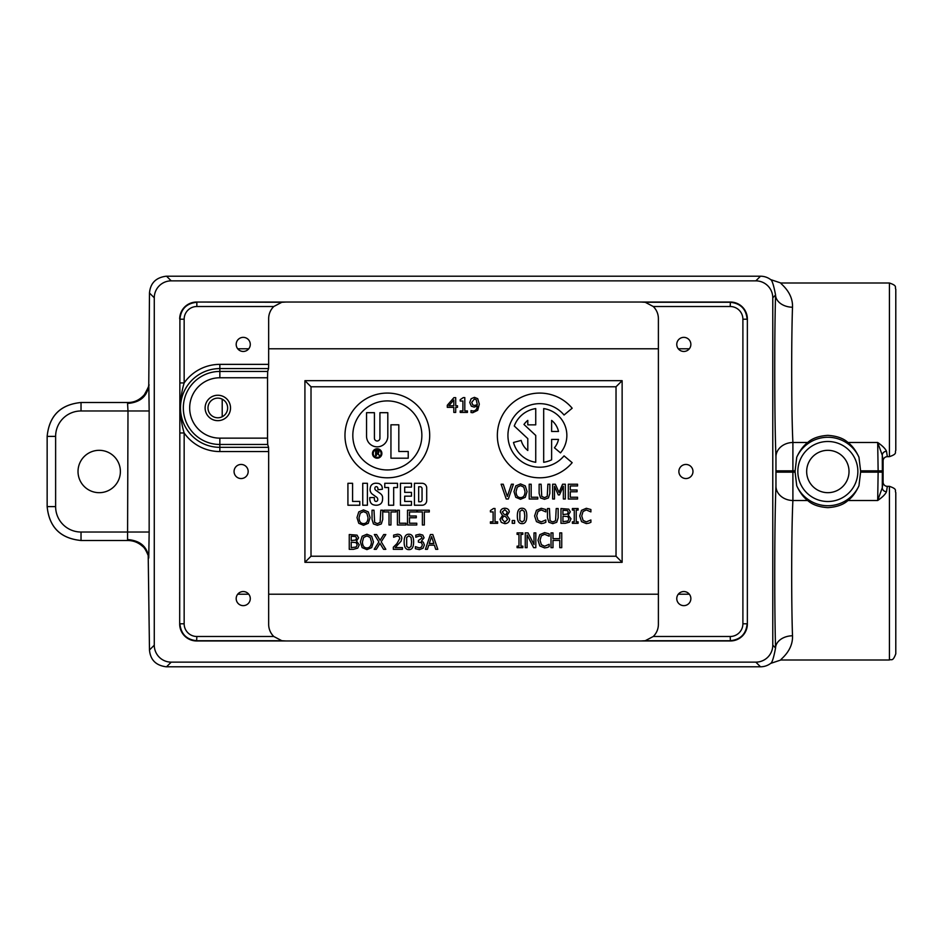 <?xml version="1.0" encoding="UTF-8"?>
<svg xmlns="http://www.w3.org/2000/svg" width="943" height="943" viewBox="0 0 943 943"><rect width="100%" height="100%" fill="white"/><g stroke="black" fill="none" stroke-linecap="round" stroke-linejoin="round"><path stroke-width="1.41" d="M806.666 471.5A21.182 21.182 0 0 1 838.433 453.159A21.182 21.182 0 0 1 838.433 489.841A21.182 21.182 0 0 1 806.666 471.5M207.99 407.954A9.831 9.831 0 0 1 222.737 399.443A9.831 9.831 0 0 1 222.737 416.464A9.831 9.831 0 0 1 207.99 407.954M234.064 471.5A7.049 7.049 0 0 1 241.113 464.451A7.049 7.049 0 0 1 248.174 471.5A7.049 7.049 0 0 1 241.113 478.549A7.049 7.049 0 0 1 234.064 471.5M676.768 598.593A7.049 7.049 0 0 1 683.816 591.544A7.049 7.049 0 0 1 690.865 598.593A7.049 7.049 0 0 1 683.816 605.642A7.049 7.049 0 0 1 676.768 598.593M678.877 471.5A7.049 7.049 0 0 1 685.926 464.451A7.049 7.049 0 0 1 692.975 471.5A7.049 7.049 0 0 1 685.926 478.549A7.049 7.049 0 0 1 678.877 471.5M676.768 344.407A7.049 7.049 0 0 1 683.816 337.358A7.049 7.049 0 0 1 690.865 344.407A7.049 7.049 0 0 1 683.816 351.456A7.049 7.049 0 0 1 676.768 344.407M236.186 598.593A7.049 7.049 0 0 1 243.235 591.544A7.049 7.049 0 0 1 250.284 598.593A7.049 7.049 0 0 1 243.235 605.642A7.049 7.049 0 0 1 236.186 598.593M236.186 344.407A7.049 7.049 0 0 1 243.235 337.358A7.049 7.049 0 0 1 250.284 344.407A7.049 7.049 0 0 1 243.235 351.456A7.049 7.049 0 0 1 236.186 344.407M128 402.508L127.564 403.463C140.318 402.413 147.379 396.249 148.758 384.968L149.477 293.014C150.373 283.089 155.972 277.49 166.286 276.205L760.494 276.205L755.838 280.861A16.962 16.95 -45 0 1 772.777 297.811L772.777 645.189A16.962 16.95 45 0 1 755.838 662.139L171.213 662.139A16.962 16.95 135 0 1 154.275 645.189L154.275 297.811A16.962 16.95 -135 0 1 171.213 280.861L755.838 280.861M81.027 532.029A25.437 25.414 135 0 1 55.625 506.615L55.625 436.385A25.437 25.414 -135 0 1 81.027 410.971L81.027 402.496L127.977 402.496C134.248 402.555 139.705 399.962 144.35 394.716C148.216 387.773 149.701 384.414 148.817 384.626L149.159 410.971L127.989 410.971L127.564 539.537C140.318 540.587 147.379 546.751 148.758 558.032L149.159 532.029L81.027 532.029L81.027 540.504L128 540.492M127.564 539.537L127.977 540.504C133.647 540.622 138.55 542.602 142.699 546.469C144.244 547.376 146.082 550.394 148.204 555.533L149.477 649.986C150.373 659.911 155.972 665.51 166.286 666.795L760.494 666.795A16.962 16.95 45 0 0 770.667 663.4L780.875 659.994C779.342 659.923 793.204 651.377 792.497 635.771C791.26 599.618 791.46 528.646 792.898 500.509L792.898 442.491C791.46 414.354 791.26 343.382 792.497 307.229C793.204 291.623 779.342 283.077 780.875 283.006L770.667 279.599C772.105 280.212 773.743 285.352 775.559 295.018A16.95 12.212 -178.4 0 0 792.497 307.229M127.564 403.463L127.989 410.971L81.027 410.971M772.777 297.811L775.559 295.018C774.321 338.219 774.521 423.042 775.959 456.671A16.95 14.18 177.7 0 1 792.898 442.491L807.703 442.491C812.241 438.318 818.948 435.937 827.848 435.36C836.747 435.937 843.455 438.318 847.993 442.491C852.319 445.803 855.973 450.719 858.955 457.214A34.231 34.231 0 0 0 796.741 457.214L795.102 470.852A32.746 32.746 0 0 0 795.102 471.5A32.746 32.746 0 0 0 795.102 472.148L796.741 485.786A34.231 34.231 0 0 0 858.955 485.786L860.594 472.148A32.746 32.746 0 0 0 860.594 470.852L858.955 457.214M775.959 456.671L775.959 486.329A16.95 14.18 -177.7 0 0 792.898 500.509L807.703 500.509C803.377 497.197 799.723 492.281 796.741 485.786M775.959 486.329C774.521 519.958 774.321 604.781 775.559 647.982A16.95 12.212 178.4 0 1 792.497 635.771M772.777 645.189L775.559 647.982C773.743 657.636 772.105 662.788 770.667 663.4M770.667 279.599A16.962 16.95 -45 0 0 760.494 276.205M889.426 486.34L889.426 659.994C891.359 658.792 892.691 662.257 895.791 653.794L895.791 492.552C894.542 490.643 897.96 489.228 889.426 486.34L887.339 486.34A4.232 4.232 84.7 0 1 883.096 482.109L882.283 487.731L877.685 500.509C882.459 497.209 885.394 494.273 886.514 491.704L887.339 486.34M858.955 485.786C855.973 492.281 852.319 497.197 847.993 500.509C843.455 504.682 836.747 507.063 827.848 507.64C818.948 507.063 812.241 504.682 807.703 500.509M149.477 293.014L154.275 297.811M179.913 382.929L184.156 382.929L184.156 319.217L179.913 319.217L179.689 624.018L179.913 319.217C180.938 308.939 186.584 303.292 196.851 302.267L196.851 306.51L273.788 306.51L281.827 302.267L196.627 302.043L730.412 302.043L730.188 306.51A12.719 12.707 -45 0 1 742.895 319.217L742.895 623.783A12.719 12.707 45 0 1 730.188 636.49L653.263 636.49L645.224 640.733L730.188 640.733C740.467 639.708 746.113 634.061 747.127 623.783L742.895 623.783M747.363 318.982L747.363 624.018L747.363 318.982A16.962 16.95 -45 0 0 730.412 302.043M730.188 636.49L730.412 640.957A16.962 16.95 45 0 0 747.363 624.018M730.412 640.957L196.627 640.957L196.851 636.49A12.719 12.707 135 0 1 184.156 623.783L184.156 432.978C179.182 416.299 179.182 399.608 184.156 382.929A43.602 43.602 0 0 1 219.849 364.363L219.849 368.583L268.555 368.583L268.661 364.363L219.849 364.363M179.689 624.018A16.962 16.95 135 0 0 196.627 640.957M196.627 302.043A16.962 16.95 -135 0 0 179.689 318.982M47.15 506.615C49.201 527.149 60.493 538.441 81.027 540.492C60.458 538.477 49.166 527.184 47.15 506.615L47.15 436.385L47.15 506.615L55.625 506.615M81.027 402.508C60.493 404.559 49.201 415.851 47.15 436.385C49.177 415.804 60.47 404.512 81.027 402.508L127.965 402.508M120.386 471.5A21.182 21.182 0 0 1 88.607 489.841A21.182 21.182 0 0 1 88.607 453.159A21.182 21.182 0 0 1 120.386 471.5M796.741 457.214C799.723 450.719 803.377 445.803 807.703 442.491M895.791 289.206L895.791 450.448L895.791 289.206C894.542 287.297 897.96 285.882 889.426 283.006L889.426 456.66L887.339 456.66L886.514 451.296A4.232 3.972 -4.1 0 0 882.283 455.269L883.096 460.891L883.096 482.109L883.108 460.891A4.232 4.232 -84.7 0 1 887.339 456.66M886.514 491.704A4.232 3.972 4.1 0 1 882.283 487.731L882.365 472.148L878.133 472.148L877.685 500.509L847.993 500.509M886.514 451.296C885.394 448.727 882.459 445.791 877.685 442.491L877.909 442.68M860.594 470.852L878.133 470.852L877.685 442.491L882.283 455.269L882.365 470.852L878.133 470.852L878.133 472.148L860.594 472.148M742.895 319.217L747.127 319.217C746.113 308.939 740.467 303.292 730.188 302.267L645.224 302.267L653.263 306.51L730.188 306.51M645.224 302.267L641.122 302.043M641.122 640.957L645.224 640.733M179.913 432.978L184.156 432.978A43.602 43.602 0 0 0 219.849 451.556L268.661 451.556L268.555 447.336L219.849 447.336L219.849 451.556M184.156 623.783L179.913 623.783C180.938 634.061 186.584 639.708 196.851 640.733L281.827 640.733L273.788 636.49L196.851 636.49M281.827 640.733L285.929 640.957M285.929 302.043L281.827 302.267M653.263 636.49A16.962 16.95 45 0 0 658.391 624.349L658.391 318.651A16.962 16.95 -45 0 0 653.263 306.51M273.788 306.51A16.962 16.95 -135 0 0 268.661 318.651L268.661 364.363M268.555 368.583L267.694 371.436L219.849 371.436A36.518 36.518 0 0 0 183.331 407.954A36.518 36.518 0 0 0 219.849 444.471L267.694 444.471L267.541 438.141L219.849 438.141A30.188 30.188 0 0 1 189.673 407.954A30.188 30.188 0 0 1 219.849 377.766L267.541 377.766L267.694 371.436M267.541 377.766L267.541 438.141M267.694 444.471L268.555 447.336M268.661 451.556L268.661 624.349A16.962 16.95 135 0 0 273.788 636.49M304.919 380.677L622.132 380.677L622.132 562.323L304.919 562.323L304.919 380.677L311.013 386.771L616.027 386.771L616.027 556.229L311.013 556.229L311.013 386.771M561.745 532.878L561.745 547.659L559.788 547.659L559.788 540.422L552.987 540.422L552.987 547.659L551.018 547.659L551.018 532.878L552.987 532.878L552.987 538.677L559.788 538.677L559.788 532.878L561.745 532.878M547.223 547.482L544.594 547.918L539.832 545.973L537.981 540.28L539.82 534.646L544.63 532.618L549.191 533.856L549.191 536.225L544.618 534.292L541.341 535.813L540.033 540.28L541.388 544.748L544.618 546.221L549.191 544.3L549.191 546.645L547.223 547.482M535.824 532.878L535.824 547.659L533.62 547.659L527.09 534.917L527.09 547.659L525.251 547.659L525.251 532.878L528.045 532.878L533.997 544.571L533.997 532.878L535.824 532.878M522.823 546.15L522.823 547.659L517.094 547.659L517.094 546.15L518.98 546.15L518.98 534.386L517.094 534.386L517.094 532.878L522.823 532.878L522.823 534.386L520.937 534.386L520.937 546.15L522.823 546.15M588.939 523.153L586.298 523.589L581.548 521.644L579.697 515.951L581.536 510.316L586.334 508.289L590.896 509.526L590.896 511.896L586.322 509.963L583.057 511.483L581.737 515.951L583.104 520.418L586.322 521.892L590.896 519.97L590.896 522.316L588.939 523.153M578.106 521.821L578.106 523.33L572.377 523.33L572.377 521.821L574.252 521.821L574.252 510.057L572.377 510.057L572.377 508.548L578.106 508.548L578.106 510.057L576.22 510.057L576.22 521.821L578.106 521.821M567.497 510.611L562.936 510.222L562.936 514.548L567.427 514.053L568.252 512.155L567.497 510.611M567.757 516.575L562.936 516.186L562.936 521.644L567.886 521.031L568.947 518.874L567.757 516.575M568.228 515.114L570.998 518.791L569.466 522.127L565.211 523.33L560.979 523.33L560.979 508.548L568.77 509.149L570.303 511.872L568.228 515.114M556.747 522.269L552.81 523.636L548.885 522.269L547.47 517.766L547.47 508.548L549.439 508.548L550.064 520.748L552.81 521.962L555.568 520.748L556.205 508.548L558.162 508.548L558.162 517.766L556.747 522.269M543.852 523.153L541.223 523.589L536.461 521.644L534.61 515.951L536.449 510.316L541.258 508.289L545.82 509.526L545.82 511.896L541.247 509.963L537.97 511.483L536.661 515.951L538.017 520.418L541.247 521.892L545.82 519.97L545.82 522.316L543.852 523.153M523.801 487.142L520.536 485.61L517.247 487.142L516.045 491.609C516.175 495.546 517.672 497.55 520.536 497.609C523.389 497.55 524.886 495.546 525.015 491.609L523.801 487.142M520.524 483.912L525.286 485.904L527.054 491.609L525.286 497.291L520.524 499.307L515.762 497.291L513.994 491.609L515.774 485.904L520.524 483.912M511.424 484.219L513.416 484.219L508.336 499L506.214 499L501.122 484.219L503.232 484.219L507.322 496.489L511.424 484.219M514.265 426A27.135 27.135 0 0 1 535.742 408.59L535.742 424.845L527.797 424.845L527.797 420.389A19.19 19.19 0 0 0 523.966 424.456L535.742 435.442L535.742 462.282A27.135 27.135 0 0 1 513.499 442.467L521.173 440.405A19.19 19.19 0 0 0 527.797 450.495L527.797 438.625L514.265 426M551.62 431.47L558.492 431.47A19.19 19.19 0 0 0 551.62 420.389L551.62 431.47M551.62 459.819A27.135 27.135 0 0 1 543.687 462.282L543.687 408.59A27.135 27.135 0 0 1 560.496 452.888L554.413 447.784A19.19 19.19 0 0 0 558.492 439.414L551.62 439.414L551.62 459.819M572.165 462.671A42.364 42.364 0 0 1 510.634 466.255A42.364 42.364 0 0 1 510.634 404.63A42.364 42.364 0 0 1 572.165 408.213L564.055 415.014A31.767 31.767 0 0 0 517.907 412.327A31.767 31.767 0 0 0 517.907 458.546A31.767 31.767 0 0 0 564.055 455.858L572.165 462.671M537.781 497.244L537.781 499L529.212 499L529.212 484.219L531.18 484.219L531.18 497.244L537.781 497.244M548.425 497.939L544.488 499.307L540.551 497.939L539.137 493.437L539.137 484.219L541.105 484.219L541.742 496.419L544.488 497.633L547.235 496.419L547.871 484.219L549.84 484.219L549.84 493.437L548.425 497.939M565.317 484.219L565.317 499L563.348 499L563.348 486.27L559.494 494.922L558.303 494.922L554.484 486.27L554.484 499L552.645 499L552.645 484.219L555.333 484.219L559.022 492.446L562.582 484.219L565.317 484.219M577.552 499L568.311 499L568.311 484.219L577.552 484.219L577.552 485.963L570.279 485.963L570.279 490.018L577.069 490.018L577.069 491.763L570.279 491.763L570.279 497.244L577.552 497.244L577.552 499M497.633 521.821L497.633 523.33L490.419 523.33L490.419 521.821L493.106 521.821L493.106 511.908L490.419 511.908L490.419 510.564L493.484 508.501L495.016 508.501L495.016 521.821L497.633 521.821M504.811 509.68L502.348 511.872L503.762 514.029L505.849 514.949L507.322 512.002L504.811 509.68M505.861 516.858L503.692 515.939L502.006 519.098L504.847 522.186L507.593 519.393L505.861 516.858M509.633 519.204C509.397 521.951 507.794 523.436 504.823 523.66L501.275 522.387L500.002 519.239L502.501 515.432L500.368 512.108C500.556 509.703 502.041 508.395 504.823 508.218C507.64 508.36 509.126 509.621 509.255 511.978L507.004 515.515L509.633 519.204M514.619 520.501L514.619 523.33L512.238 523.33L512.238 520.501L514.619 520.501M524.779 515.939L524.237 511.424L522.068 509.892L519.864 511.448L519.852 520.406L522.068 521.998L524.249 520.442L524.779 515.939M522.068 508.253C525.263 508.242 526.842 510.8 526.795 515.939C526.819 521.149 525.251 523.719 522.068 523.636C518.862 523.671 517.294 521.102 517.342 515.951C517.306 510.717 518.886 508.147 522.068 508.253M457.473 405.749L457.473 407.341L455.717 407.341L455.717 412.421L453.819 412.421L453.819 407.341L447.288 407.341L447.288 405.266L453.901 397.651L455.717 397.651L455.717 405.749L457.473 405.749M408.897 534.245C412.079 534.233 413.659 536.791 413.612 541.93C413.635 547.14 412.067 549.71 408.897 549.628C405.69 549.663 404.111 547.093 404.158 541.942C404.123 536.708 405.702 534.139 408.897 534.245M402.437 547.6L402.437 549.321L393.325 549.321L393.325 547.223L396.897 543.663L399.82 538.394L399.089 536.543L397.274 535.942L393.632 537.227L393.632 535.117L397.416 534.233C400.268 534.339 401.742 535.695 401.824 538.288L401.058 541.247L395.176 547.6L402.437 547.6M381.196 541.824L385.817 549.321L383.565 549.321L379.97 543.427L376.304 549.321L374.194 549.321L378.897 541.919L374.336 534.54L376.587 534.54L380.1 540.327L383.695 534.54L385.817 534.54L381.196 541.824M363.526 509.904L368.289 511.896L370.069 517.601L368.289 523.282L363.526 525.298L358.764 523.282L356.996 517.601L358.776 511.896L363.526 509.904M429.702 435.442A42.364 42.364 0 0 1 366.155 472.125A42.364 42.364 0 0 1 366.155 398.748A42.364 42.364 0 0 1 429.702 435.442M422.051 505.236L414.425 505.236L414.425 483.299L422.051 483.299A4.656 4.656 0 0 1 426.707 487.955L426.707 500.58A4.656 4.656 0 0 1 422.051 505.236M369.774 498.588L369.774 497.586L374.347 497.586L374.347 498.682A5.045 5.045 0 0 0 374.795 500.78A0.86 0.86 0 0 0 375.102 501.134A1.709 1.709 0 0 0 377.742 499.967A2.912 2.912 0 0 0 376.563 497.161L372.45 494.215A5.587 5.587 0 0 1 370.104 489.334A9.996 9.996 0 0 1 370.634 486.529A4.232 4.232 0 0 1 371.459 485.091A5.422 5.422 0 0 1 373.699 483.582A6.012 6.012 0 0 1 375.762 483.229A18.636 18.636 0 0 1 378.284 483.417A3.477 3.477 0 0 1 379.499 483.818A7.792 7.792 0 0 1 380.842 484.785A3.807 3.807 0 0 1 381.974 486.541A9.406 9.406 0 0 1 382.363 489.24L377.966 489.759L377.966 489.075A3.725 3.725 0 0 0 377.636 487.543A1.438 1.438 0 0 0 374.937 487.672A3.053 3.053 0 0 0 374.96 489.205A1.697 1.697 0 0 0 375.609 490.124L380.017 493.283A7.874 7.874 0 0 1 381.797 495.051A3.984 3.984 0 0 1 382.528 496.926A12.118 12.118 0 0 1 382.28 501.181A4.915 4.915 0 0 1 379.829 504.375A7.285 7.285 0 0 1 377.011 505.2A9.147 9.147 0 0 1 373.11 504.694A4.491 4.491 0 0 1 370.505 502.206A9.324 9.324 0 0 1 369.774 498.588M411.466 505.236L400.445 505.236L400.445 483.299L411.466 483.299L411.466 487.107L404.688 487.107L404.688 492.364L411.466 492.364L411.466 496.171L404.688 496.171L404.688 501.428L411.466 501.428L411.466 505.236M384.768 487.531L384.768 483.299L397.486 483.299L397.486 487.531L393.667 487.531L393.667 505.236L388.587 505.236L388.587 487.531L384.768 487.531M359.778 505.236L347.92 505.236L347.92 483.299L352.576 483.299L352.576 501.428L359.778 501.428L359.778 505.236M367.405 505.236L362.749 505.236L362.749 483.299L367.405 483.299L367.405 505.236M381.326 523.931L377.377 525.298L373.452 523.931L372.037 519.428L372.037 510.21L374.006 510.21L374.642 522.41L377.377 523.624L380.135 522.41L380.772 510.21L382.728 510.21L382.728 519.428L381.326 523.931M390.956 524.992L388.999 524.992L388.999 511.955L384.037 511.955L384.037 510.21L395.919 510.21L395.919 511.955L390.956 511.955L390.956 524.992M405.973 523.235L405.973 524.992L397.416 524.992L397.416 510.21L399.372 510.21L399.372 523.235L405.973 523.235M416.759 524.992L407.517 524.992L407.517 510.21L416.759 510.21L416.759 511.955L409.486 511.955L409.486 516.01L416.276 516.01L416.276 517.754L409.486 517.754L409.486 523.235L416.759 523.235L416.759 524.992M424.326 524.992L422.37 524.992L422.37 511.955L417.407 511.955L417.407 510.21L429.289 510.21L429.289 511.955L424.326 511.955L424.326 524.992M356.501 541.105L359.271 544.783L357.739 548.119L353.484 549.321L349.252 549.321L349.252 534.54L357.043 535.141L358.576 537.864L356.501 541.105M366.91 534.233L371.672 536.225L373.452 541.93L371.672 547.612L366.91 549.628L362.147 547.612L360.379 541.93L362.159 536.225L366.91 534.233M421.285 536.39L419.494 535.942L415.792 537.239L415.792 535.141L419.647 534.233L422.759 535.07L424.079 537.793L421.344 541.247L423.336 542.201L424.362 544.936L423.053 548.26L419.411 549.628L415.38 548.72L415.38 546.622L419.293 547.918L421.533 547.093L422.346 544.795L421.462 542.649L418.397 542.119L418.397 540.48L422.063 538.005L421.285 536.39M427.403 549.321L425.411 549.321L430.397 534.54L432.813 534.54L437.8 549.321L435.725 549.321L434.381 545.184L428.747 545.184L427.403 549.321M467.433 410.912L467.433 412.421L460.219 412.421L460.219 410.912L462.907 410.912L462.907 401.011L460.219 401.011L460.219 399.655L463.272 397.604L464.805 397.604L464.805 410.912L467.433 410.912M471.347 406.221L469.744 402.449L471.135 398.736L474.435 397.345L477.712 398.677L479.315 404.146L477.688 410.346L472.702 412.716L471.017 412.504L471.017 410.606L472.962 410.995C475.59 410.936 477.028 409.286 477.276 406.068L474.199 407.093L471.347 406.221M453.819 399.985L448.844 405.749L453.819 405.749L453.819 399.985M411.596 541.93L411.054 537.416L408.897 535.883L406.692 537.439L406.681 546.398L408.897 547.989L411.065 546.433L411.596 541.93M366.803 513.133L363.538 511.601L360.261 513.133L359.047 517.601C359.177 521.538 360.674 523.542 363.538 523.601C366.391 523.542 367.888 521.538 368.018 517.601L366.803 513.133M366.544 436.208L366.544 412.692L374.418 412.692L374.418 438.236A2.758 2.758 0 0 0 377.176 440.994A2.758 2.758 0 0 0 379.923 438.236L379.923 412.692L387.809 412.692L387.809 436.208A10.632 10.632 0 0 1 377.176 446.841A10.632 10.632 0 0 1 366.544 436.208M390.944 458.192L390.944 424.81L398.818 424.81L398.818 451.497L408.225 451.497L408.225 458.192L390.944 458.192M381.113 453.489A3.937 3.937 0 0 0 375.208 450.07A3.937 3.937 0 0 0 375.208 456.895A3.937 3.937 0 0 0 381.113 453.489M381.88 453.489A4.703 4.703 0 0 1 374.819 457.555A4.703 4.703 0 0 1 374.819 449.41A4.703 4.703 0 0 1 381.88 453.489M421.863 435.442A34.526 34.526 0 0 0 370.08 405.537A34.526 34.526 0 0 0 370.08 465.335A34.526 34.526 0 0 0 421.863 435.442M418.668 501.77L420.189 501.77A1.862 1.862 0 0 0 422.051 499.896L422.051 488.627A1.862 1.862 0 0 0 420.189 486.765L418.668 486.765L418.668 501.77M376.363 453.041L377.176 453.041A0.955 0.955 0 0 0 378.131 452.086A0.955 0.955 0 0 0 377.176 451.131L376.363 451.131L376.363 453.041M376.363 455.646L375.668 455.646L375.668 450.565L377.389 450.565A1.462 1.462 0 0 1 377.813 453.43L379.64 455.646L377.129 453.642L376.363 453.642L376.363 455.646M355.77 536.602L351.209 536.213L351.209 540.539L355.7 540.044L356.525 538.147L355.77 536.602M356.03 542.567L351.209 542.178L351.209 547.635L356.159 547.023L357.22 544.865L356.03 542.567M370.186 537.463L366.921 535.93L363.644 537.463L362.43 541.93C362.56 545.867 364.057 547.871 366.921 547.93C369.774 547.871 371.271 545.867 371.401 541.93L370.186 537.463M431.564 536.555L429.277 543.51L433.851 543.51L431.564 536.555M476.274 399.797L474.423 398.96L471.748 402.366L472.761 404.936L474.635 405.455L477.288 404.641L476.274 399.797M230.528 407.954A12.707 12.707 0 0 1 217.821 420.661A12.707 12.707 0 0 1 205.114 407.954A12.707 12.707 0 0 1 217.821 395.247A12.707 12.707 0 0 1 230.528 407.954M616.027 386.771L622.132 380.677M311.013 556.229L304.919 562.323M616.027 556.229L622.132 562.323M149.159 532.029L149.159 410.971M154.275 645.189L149.477 649.986M776.16 470.852L795.102 470.852M776.16 472.148L795.102 472.148M171.213 280.861L166.557 276.205M166.557 666.795L171.213 662.139M755.838 662.139L760.494 666.795M55.625 436.385L47.15 436.385M827.848 441.489A30.011 30.011 0 0 1 857.859 471.5A30.011 30.011 0 0 1 827.848 501.511A30.011 30.011 0 0 1 797.837 471.5A30.011 30.011 0 0 1 827.848 441.489M877.685 442.491L847.993 442.491M882.365 472.148L882.365 470.852M895.791 653.794L895.791 492.552M184.156 319.217A12.719 12.707 -135 0 1 196.851 306.51M219.849 438.141L219.849 447.336A39.382 39.382 0 0 1 180.478 407.954A39.382 39.382 0 0 1 219.849 368.583L219.849 377.766M222.206 416.747L222.206 399.16M689.333 594.208L678.3 594.208M658.391 594.208L268.661 594.208M248.752 594.208L237.719 594.208M237.719 348.792L248.752 348.792M268.661 348.792L658.391 348.792M678.3 348.792L689.333 348.792M127.977 540.504L81.027 540.504M889.426 659.994L780.875 659.994M780.875 283.006L889.426 283.006M895.791 450.448C894.542 452.357 897.96 453.772 889.426 456.66"/></g></svg>
